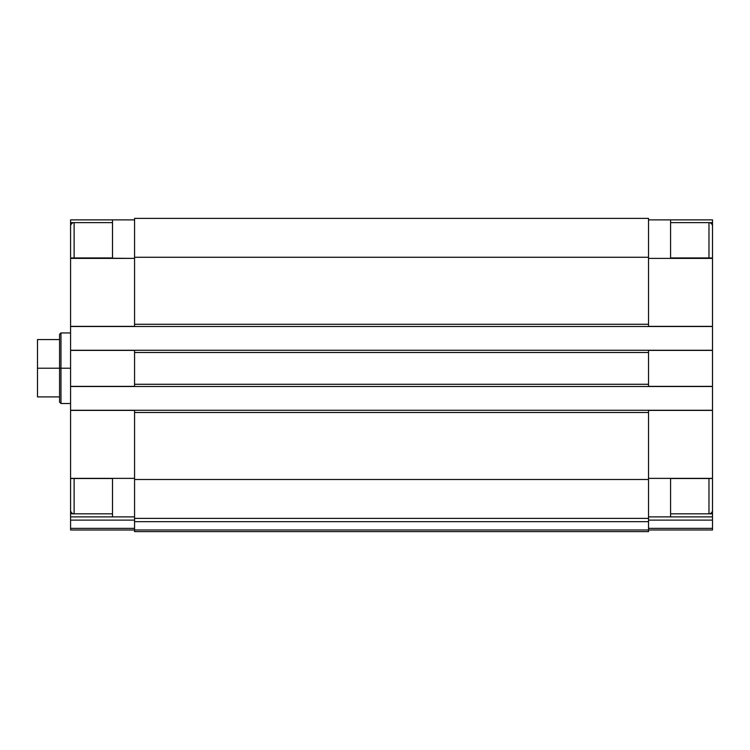 <?xml version="1.0" encoding="UTF-8"?>
<svg xmlns="http://www.w3.org/2000/svg" width="750" height="750" viewBox="0 0 750 750"><rect width="100%" height="100%" fill="white"/><g stroke="black" fill="none" stroke-linecap="round" stroke-linejoin="round"><path stroke-width="1.12" d="M112.5 222.637L112.5 257.934L70.584 257.934L112.5 257.934L112.5 219.881L70.584 219.881L70.584 222.637L112.5 222.637L74.119 222.637L74.119 257.934L74.119 222.637L70.584 222.637L70.584 257.934L70.584 226.163A3.525 3.525 0 0 1 74.119 222.637A3.525 3.525 0 0 0 70.584 226.163M708.975 257.934L670.584 257.934L670.584 219.881L712.5 219.881L712.5 232.463L712.5 222.637L708.975 222.637L708.975 257.934L708.975 222.637L670.584 222.637L708.975 222.637A3.525 3.525 0 0 1 712.5 226.163A3.525 3.525 0 0 0 708.975 222.637L712.5 222.637L712.5 219.881L670.584 219.881L670.584 257.934L670.584 222.637M70.584 510.281A3.525 3.525 0 0 0 74.119 513.816L74.119 478.519L74.119 513.816L112.5 513.816L74.119 513.816A3.525 3.525 0 0 1 70.584 510.281L70.584 478.519L70.584 516.881L112.5 516.881L112.5 478.519L70.584 478.519L70.584 258.394L134.559 258.394L70.584 257.934L70.584 326.372L134.559 326.372L134.559 257.269L648.525 257.269L648.525 326.372L712.5 326.372L712.5 478.369L648.525 478.369L712.5 478.369L712.5 510.281L712.5 478.519L670.584 478.519L670.584 516.881L712.5 516.881L712.5 513.816L708.975 513.816A3.525 3.525 0 0 0 712.5 510.281A3.525 3.525 0 0 1 708.975 513.816L708.975 478.519L708.975 513.816L670.584 513.816L712.5 513.816L712.5 503.991L712.5 516.881L670.584 516.881L670.584 478.519L708.975 478.519M712.5 257.934L712.5 226.163L712.5 257.934L670.584 257.934L712.5 257.934M670.584 513.816L670.584 478.519L712.5 478.519L712.5 410.391L648.525 410.391L648.525 531.619L134.559 531.619L648.525 531.619L648.525 529.978L712.5 529.988L134.559 529.978L134.559 531.619L134.559 529.978L648.525 529.978L648.525 521.653L134.559 521.653L134.559 529.978L134.559 521.653L648.525 521.653L648.525 518.381L134.559 518.381L134.559 521.653L134.559 518.381L648.525 518.381L648.525 479.494L134.559 479.494L134.559 518.381L134.559 479.494L648.525 479.494L648.525 412.491L134.559 412.491L134.559 479.494L134.559 412.491L648.525 412.491L648.525 410.391L712.5 410.269L70.584 410.269L134.559 410.391L134.559 412.491L134.559 410.391L70.584 410.391L70.584 478.519L112.5 478.519L112.5 513.816M648.525 516.881L712.5 516.881L712.5 529.988L712.5 520.116L648.525 520.116L712.5 520.116L712.5 516.881L648.525 516.881M712.5 219.881L648.525 219.881L712.5 219.881M648.525 258.394L712.5 258.394L712.5 326.372L712.5 258.394L648.525 258.394M74.119 478.519L112.5 478.519L112.5 516.881L70.584 516.881L70.584 513.816L74.119 513.816L70.584 513.816M70.584 222.637L70.584 219.881L134.559 219.881L70.584 219.881L112.5 219.881L112.5 257.934L74.119 257.934M70.584 529.988L70.584 516.881L134.559 516.881L70.584 516.881L70.584 520.116L134.559 520.116L70.584 520.116L70.584 528.356L134.559 528.356L70.584 528.356L70.584 529.988L134.559 529.988L70.584 529.988M134.559 478.369L70.584 478.369L134.559 478.369M648.525 218.381L648.525 257.269L648.525 218.381L134.559 218.381L134.559 257.269L134.559 218.381L648.525 218.381M648.525 384.272L648.525 386.372L712.5 386.372L712.5 350.391L648.525 350.391L648.525 384.272L648.525 352.491L134.559 352.491L134.559 384.272L648.525 384.272L134.559 384.272L134.559 352.491L648.525 352.491L648.525 350.391L712.5 350.269L70.584 350.269L134.559 350.391L134.559 352.491L134.559 350.391L70.584 350.391L70.584 386.372L134.559 386.372L134.559 384.272L134.559 386.372L70.584 386.494L712.5 386.494L648.525 386.372L648.525 384.272M648.525 528.356L712.5 528.356L648.525 528.356M648.525 324.272L648.525 257.269L134.559 257.269L134.559 324.272L648.525 324.272L134.559 324.272L134.559 326.372L70.584 326.494L712.5 326.494L648.525 326.372L648.525 324.272M70.584 410.269L712.5 410.269L712.5 386.494L70.584 386.494L70.584 410.269M70.584 350.269L712.5 350.269L712.5 326.494L70.584 326.494L70.584 350.269M59.559 368.222L60.975 368.222L60.975 332.934L60.975 368.222L70.584 368.222L60.975 368.222L60.975 403.519L60.975 368.222L59.559 368.222L59.559 339.553L59.559 368.222L37.5 368.222L59.559 368.222L59.559 396.9L37.5 396.9L59.559 396.9C59.559 403.791 59.559 403.791 59.559 396.9L59.559 368.222M70.584 332.934L60.975 332.934L59.559 334.341L59.559 339.553L37.5 339.553L37.5 396.9L37.5 339.553L59.559 339.553M59.559 396.9L59.559 402.103L60.975 403.519L70.584 403.519"/></g></svg>
